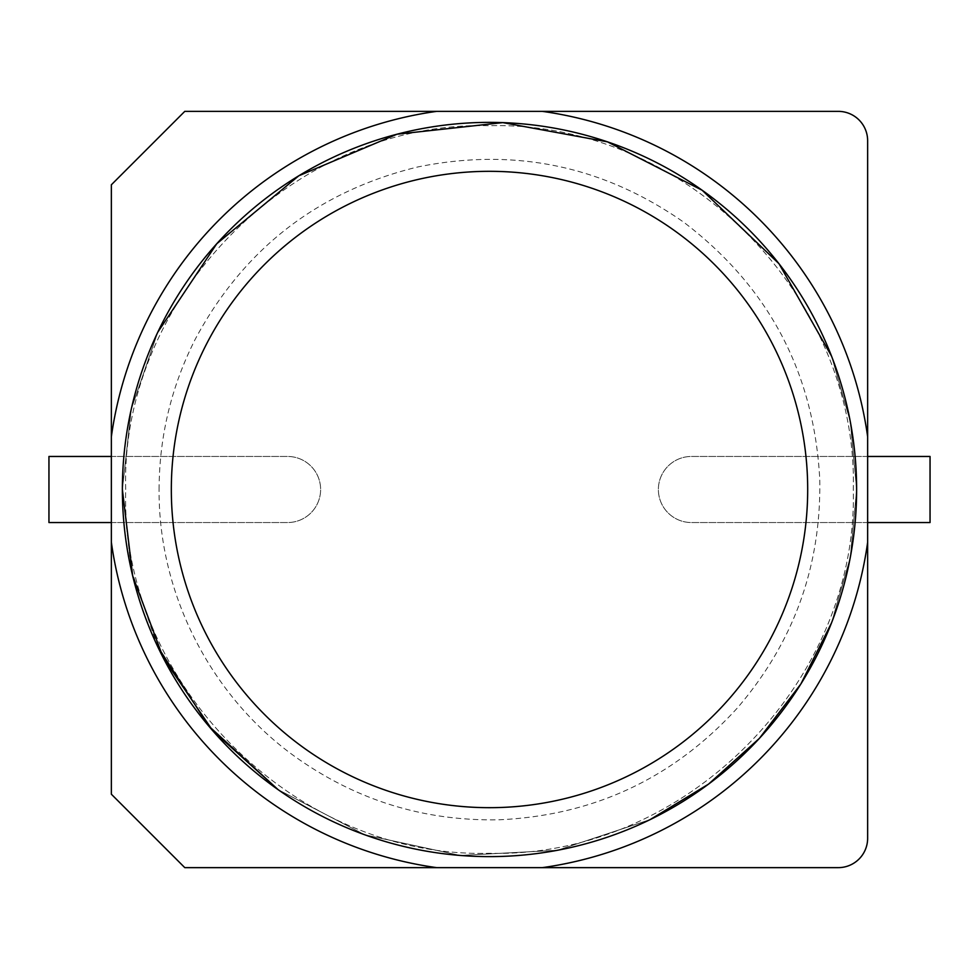 <?xml version="1.0" encoding="UTF-8"?>
<svg xmlns="http://www.w3.org/2000/svg" width="979" height="979" viewBox="0 0 979 979"><rect width="100%" height="100%" fill="white"/><g stroke="black" fill="none" stroke-linecap="round" stroke-linejoin="round"><path stroke-width="0.73" stroke-dasharray="4.89 3.67" d="M157.754 646.74L131.272 569.827L122.375 489.5A367.125 367.125 0 0 1 673.062 171.558A367.125 367.125 0 0 1 673.062 807.442A367.125 367.125 0 0 1 122.375 489.5L131.272 409.173L157.754 332.26L131.272 409.173L122.375 489.5L131.272 409.173L157.754 332.26M171.325 489.5A318.175 318.175 0 0 1 648.587 213.948A318.175 318.175 0 0 1 648.587 765.052A318.175 318.175 0 0 1 171.325 489.5M831.538 356.111L850.298 421.643L856.625 489.5L850.298 557.357L831.538 622.889L850.298 557.357L856.625 489.5L850.298 421.643L831.538 356.111L850.298 421.643L856.625 489.5L850.298 557.357L831.538 622.889M650.105 819.631L557.565 850.261L460.154 855.45L364.739 834.781L278.109 789.661L364.739 834.781L460.154 855.45L557.565 850.261L650.105 819.631L557.565 850.261L460.154 855.45L364.739 834.781L278.109 789.661M111.361 542.317A381.81 381.81 0 0 0 436.683 867.639M542.317 867.639A381.81 381.81 0 0 0 867.639 542.317M867.639 436.683A381.81 381.81 0 0 0 542.317 111.361M436.683 111.361A381.81 381.81 0 0 0 111.361 436.683M111.361 184.786L111.361 794.214L184.786 867.639L838.269 867.639A29.37 29.37 0 0 0 867.639 838.269L867.639 140.731A29.37 29.37 0 0 0 838.269 111.361L184.786 111.361L111.361 184.786M867.639 456.459L691.419 456.459A33.041 33.041 0 0 0 658.377 489.5A33.041 33.041 0 0 0 691.419 522.541L867.639 522.541M111.361 522.541L287.581 522.541A33.041 33.041 0 0 0 320.622 489.5A33.041 33.041 0 0 0 287.581 456.459L111.361 456.459M48.95 522.541L287.581 522.541A33.041 33.041 0 0 0 320.622 489.5A33.041 33.041 0 0 0 287.581 456.459L48.95 456.459L48.95 522.541M930.05 456.459L691.419 456.459A33.041 33.041 0 0 0 658.377 489.5A33.041 33.041 0 0 0 691.419 522.541L930.05 522.541L930.05 456.459M122.375 489.5A367.125 367.125 0 0 1 673.062 171.558A367.125 367.125 0 0 1 673.062 807.442A367.125 367.125 0 0 1 122.375 489.5M125.716 489.5C119.964 297.53 294.165 120.368 489.243 125.716C683.991 120.625 858.277 295.144 853.284 489.5C858.277 683.856 683.991 858.375 489.243 853.284C294.165 858.632 119.964 681.47 125.716 489.5C119.964 297.53 294.165 120.368 489.243 125.716C683.991 120.625 858.277 295.144 853.284 489.5C858.277 683.856 683.991 858.375 489.243 853.284C294.165 858.632 119.964 681.47 125.716 489.5M159.087 489.5C159.259 436.658 171.264 386.656 195.102 339.493C243.575 248.96 317.673 191.48 417.421 167.042C514.085 147.291 602.844 165.671 683.709 222.196C768.662 286.871 814.002 372.509 819.753 479.123C821.344 565.874 793.871 642.175 737.346 708.001C673.589 777.975 594.437 815.226 499.877 819.753C424.702 821.442 356.515 800.467 295.291 756.804C210.656 696.191 158.378 593.604 159.087 489.5"/><path stroke-width="1.47" d="M157.754 332.26L216.738 243.771L298.803 175.792L396.948 134.233L502.827 122.62L607.494 141.857L702.176 190.256L779.003 263.73L831.538 356.111L779.003 263.73L702.176 190.256L607.494 141.857L502.827 122.62L396.948 134.233L298.803 175.792L216.738 243.771L157.754 332.26L216.738 243.771L298.803 175.792L396.948 134.233L502.827 122.62L607.494 141.857L702.176 190.256L779.003 263.73L831.538 356.111M831.538 622.889L800.871 683.991L759.398 738.362L708.563 784.106L650.105 819.631L708.563 784.106L759.398 738.362L800.871 683.991L831.538 622.889L800.871 683.991L759.398 738.362L708.563 784.106L650.105 819.631M278.109 789.661L212.7 730.664L163.297 657.937L132.679 575.872L122.375 489.5A367.125 367.125 0 0 1 599.637 139.287A367.125 367.125 0 0 1 599.637 839.713A367.125 367.125 0 0 1 122.375 489.5A367.125 367.125 0 0 1 599.637 139.287A367.125 367.125 0 0 1 599.637 839.713A367.125 367.125 0 0 1 122.375 489.5L132.679 575.872L163.297 657.937L212.7 730.664L278.109 789.661L208.625 725.904L157.754 646.74M111.361 436.683L111.361 794.214L184.786 867.639L838.269 867.639A29.37 29.37 0 0 0 867.639 838.269L867.639 436.683A381.81 381.81 0 0 0 542.317 111.361L184.786 111.361L111.361 184.786L111.361 436.683A381.81 381.81 0 0 1 436.683 111.361M436.683 867.639A381.81 381.81 0 0 1 111.361 542.317M867.639 436.683L867.639 140.731A29.37 29.37 0 0 0 838.269 111.361L542.317 111.361M542.317 867.639A381.81 381.81 0 0 0 867.639 542.317M111.361 456.459L48.95 456.459L48.95 522.541L111.361 522.541M867.639 522.541L930.05 522.541L930.05 456.459L867.639 456.459M171.325 489.5A318.175 318.175 0 0 1 599.637 190.991A318.175 318.175 0 0 1 599.637 788.009A318.175 318.175 0 0 1 171.325 489.5"/></g></svg>
